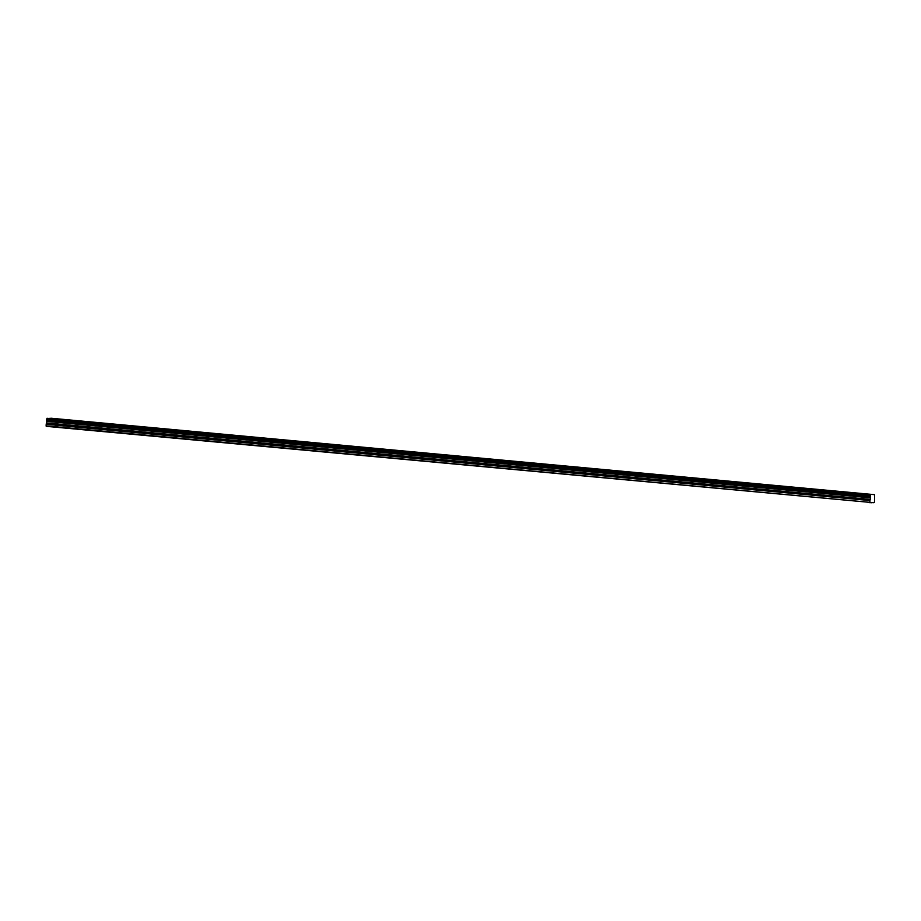 <?xml version="1.0" encoding="UTF-8"?>
<svg xmlns="http://www.w3.org/2000/svg" width="921" height="921" viewBox="0 0 921 921"><rect width="100%" height="100%" fill="white"/><g stroke="black" fill="none" stroke-linecap="round" stroke-linejoin="round"><path stroke-width="1.38" d="M52.658 418.491L49.527 418.364L52.658 418.491M870.875 494.439L867.743 494.312L870.875 494.439M848.759 492.378L845.628 492.251L848.759 492.378M826.644 490.329L823.512 490.202L826.644 490.329M804.528 488.28L801.397 488.153L804.528 488.28M782.413 486.23L779.281 486.092L782.413 486.23M760.297 484.17L757.166 484.043L760.297 484.17M738.193 482.12L735.062 481.994L738.193 482.12M716.078 480.071L712.946 479.933L716.078 480.071M693.962 478.011L690.831 477.884L693.962 478.011M671.846 475.961L668.715 475.835L671.846 475.961M649.731 473.912L646.6 473.785L649.731 473.912M627.615 471.863L624.484 471.725L627.615 471.863M605.5 469.802L602.369 469.675L605.5 469.802M583.396 467.753L580.265 467.626L583.396 467.753M561.28 465.704L558.149 465.566L561.28 465.704M539.165 463.643L536.034 463.516L539.165 463.643M517.049 461.594L513.918 461.467L517.049 461.594M494.934 459.544L491.802 459.418L494.934 459.544M472.818 457.484L469.687 457.357L472.818 457.484M450.703 455.435L447.583 455.308L450.703 455.435M428.599 453.385L425.467 453.259L428.599 453.385M406.483 451.336L403.352 451.198L406.483 451.336M384.368 449.275L381.236 449.149L384.368 449.275M362.252 447.226L359.121 447.099L362.252 447.226M340.137 445.177L337.005 445.039L340.137 445.177M318.021 443.116L314.89 442.989L318.021 443.116M295.906 441.067L292.786 440.94L295.906 441.067M273.802 439.018L270.67 438.891L273.802 439.018M251.686 436.968L248.555 436.83L251.686 436.968M229.571 434.908L226.439 434.781L229.571 434.908M207.455 432.858L204.324 432.732L207.455 432.858M185.34 430.809L182.208 430.671L185.34 430.809M163.224 428.749L160.093 428.622L163.224 428.749M141.12 426.699L137.989 426.573L141.12 426.699M119.005 424.65L115.873 424.512L119.005 424.65M96.889 422.589L93.758 422.463L96.889 422.589M74.774 420.54L71.642 420.413L74.774 420.54M50.862 418.215L874.605 494.669L46.994 418.295L874.605 494.669L874.49 502.221L873.419 502.716M46.211 424.086L46.821 421.173L870.564 497.628L869.954 500.54L46.211 424.086L46.223 426.331L872.648 502.624M46.994 418.295L46.764 421.035L870.506 497.49L46.764 420.978M870.495 497.444L870.218 496.684L46.476 420.229L870.184 496.603L46.453 420.137M46.948 418.376L870.725 494.761M870.679 494.842L870.299 495.625L46.557 419.159M46.511 419.251L870.299 495.625M870.253 495.717L870.184 496.603M46.165 424.305L869.954 500.54M869.896 500.759L869.965 502.785M46.05 425.87L869.792 502.336M46.844 421.392L870.587 497.847M870.84 502.682L871.623 502.751M46.683 423.176L870.426 499.631M870.472 499.412L46.741 422.958"/></g></svg>
